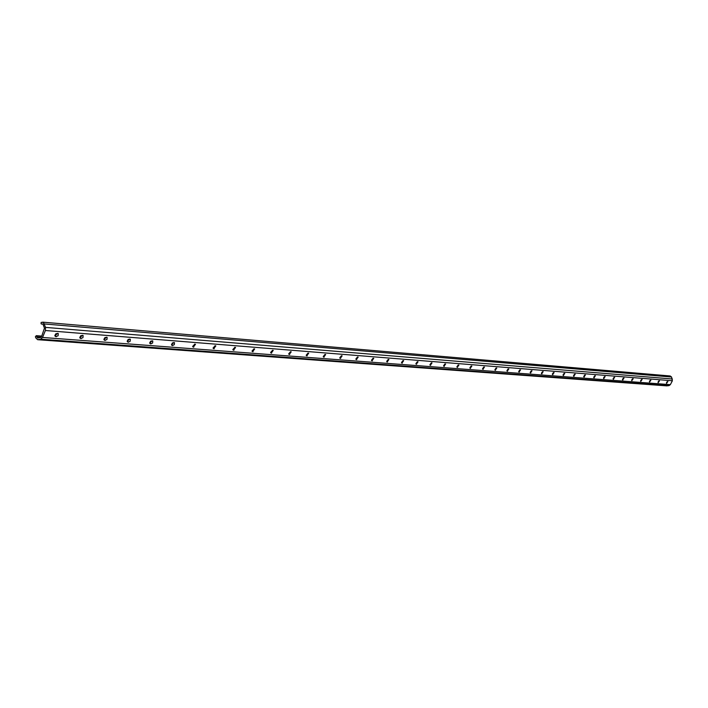 <?xml version="1.0" encoding="UTF-8"?>
<svg xmlns="http://www.w3.org/2000/svg" width="708" height="708" viewBox="0 0 708 708"><rect width="100%" height="100%" fill="white"/><g stroke="black" fill="none" stroke-linecap="round" stroke-linejoin="round"><path stroke-width="1.06" d="M36.347 335.716L35.4 336.681L35.763 337.858L37.639 339.69L40.701 339.212L42.542 337.459L45.392 330.512L45.533 327.397L43.542 322.529L41.259 322.335L40.984 323.14L41.268 324.007L42.931 324.016L44.462 328.167L41.551 336.663L40.621 337.539L37.763 338.017L36.347 335.716M37.639 339.69L666.715 385.86L668.989 385.63L670.343 384.656L672.37 380.762L671.582 377.037L670.175 375.975L42.604 322.14M55.755 336.61L58.1 335.76L58.286 333.548L55.923 333.689L54.861 335.442L55.755 336.61L54.905 335.946M54.879 335.84L57.622 333.335M80.668 338.521L82.96 337.672L83.137 335.495L80.871 335.654L79.818 337.38L80.668 338.521L79.871 337.893M79.836 337.76L82.482 335.3M104.74 340.362L106.961 339.521L107.147 337.38L104.952 337.548L103.926 339.256L104.74 340.362L103.979 339.769M103.934 339.61L106.483 337.185M127.998 342.141L130.166 341.309L130.352 339.194L128.228 339.38L127.219 341.07L127.998 342.141L127.272 341.583M127.228 341.406L129.688 339.017M150.485 343.858L152.601 343.035L152.786 340.955L150.733 341.15L149.742 342.814L150.485 343.858L149.804 343.345M149.751 343.141L152.114 340.787M172.239 345.522L174.301 344.699L174.487 342.663L172.513 342.858L171.531 344.504L172.239 345.522L171.593 345.035M171.54 344.814L173.823 342.495M193.302 347.132L195.505 344.309L194.612 344.141L193.302 347.132L192.682 346.672M192.629 346.442L194.833 344.159M213.701 348.69L215.852 345.911L214.993 345.743L213.701 348.69L213.117 348.256M213.055 348.009L215.179 345.761M233.463 350.203L235.569 347.46L234.746 347.301L233.463 350.203L232.905 349.796M232.844 349.531L234.897 347.318M252.623 351.664L254.694 348.964L253.898 348.814L252.623 351.664L252.092 351.283M252.03 351.009L254.013 348.823M271.208 353.088L273.235 350.425L272.474 350.274L271.208 353.088L270.704 352.726M270.633 352.442L272.553 350.283M289.245 354.469L291.227 351.832L290.492 351.699L289.245 354.469L288.758 354.124M288.696 353.832L290.554 351.708M306.75 355.805L308.697 353.212L307.989 353.08L306.75 355.805L306.29 355.478M306.219 355.177L308.015 353.08M323.751 357.106L325.671 354.54L324.99 354.416L323.751 357.106L323.308 356.797M324.175 357.142L323.246 356.487L324.981 354.416M340.274 358.372L342.15 355.841L341.495 355.717L340.274 358.372L339.849 358.08M340.681 358.398L339.787 357.779L341.468 355.717M356.328 359.593L358.177 357.098L357.54 356.982L356.328 359.593L355.929 359.319M355.859 359L357.496 356.982M371.948 360.788L373.762 358.328L373.151 358.213L371.948 360.788L371.558 360.522M371.496 360.204L373.081 358.213M387.134 361.956L388.922 359.514L388.329 359.416L387.134 361.956L386.763 361.7M386.701 361.363L388.232 359.416M401.914 363.08L403.675 360.673L403.1 360.576L401.569 362.841M401.498 362.505L402.985 360.584M416.304 364.186L418.039 361.806L417.481 361.708L415.968 363.956M415.906 363.602L417.348 361.717M430.322 365.257L432.022 362.912L431.482 362.815L429.995 365.036M429.933 364.682L431.331 362.823M443.969 366.301L445.651 363.983L443.659 366.089M443.597 365.726L444.96 363.903M457.28 367.319L458.926 365.027L456.979 367.116M456.917 366.744L458.235 364.956M470.245 368.31L471.873 366.045L469.962 368.116M469.9 367.735L471.183 365.983M482.891 369.275L484.493 367.036L482.617 369.098M482.564 368.709L483.803 366.992M495.228 370.222L496.804 368.01L494.963 370.045M494.91 369.647L496.113 367.965M507.264 371.142L508.822 368.948L507.017 370.974M506.963 370.567L508.132 368.921M519.017 372.036L520.548 369.877L518.769 371.877M518.725 371.461L519.858 369.859M530.487 372.912L532 370.78L530.248 372.762M530.204 372.337L531.31 370.771M541.691 373.771L543.178 371.656L541.461 373.62M541.416 373.196L542.487 371.656M552.629 374.603L554.107 372.514L552.417 374.47M552.373 374.028L553.408 372.532M563.329 375.426L564.78 373.355L563.117 375.293M563.081 374.842L564.081 373.381M573.781 376.222L575.206 374.178L573.577 376.098M573.542 375.638L574.515 374.213M583.994 377.001L585.41 374.983L583.799 376.877M583.773 376.408L584.711 375.028M593.985 377.771L595.384 375.771L593.8 377.647M593.773 377.169L594.685 375.824M603.765 378.514L605.136 376.532L603.579 378.399M603.561 377.913L604.437 376.612M613.323 379.249L614.686 377.284L613.146 379.134M613.137 378.638L613.978 377.373M622.677 379.966L624.022 378.019L622.509 379.86M622.5 379.346L623.323 378.125M631.837 380.665L633.173 378.745L631.678 380.559M631.678 380.037L632.456 378.851M640.811 381.346L642.121 379.453L640.651 381.249M640.651 380.718L641.413 379.577M649.59 382.019L650.891 380.143L649.44 381.922M649.448 381.382L650.174 380.276M658.059 382.028L658.75 380.966M666.502 382.665L667.166 381.647M658.192 382.674L659.475 380.815L658.042 382.586M666.617 383.32L667.883 381.479L666.476 383.232M55.392 335.875L56.383 336.663M80.296 337.796L81.287 338.566M104.342 339.645L105.333 340.406M127.59 341.433L128.564 342.185M150.061 343.159L151.034 343.902M171.805 344.84L172.779 345.566M192.859 346.46L193.824 347.168M213.241 348.026L214.205 348.725M232.994 349.548L233.95 350.239M252.145 351.018L253.101 351.708M270.721 352.451L271.668 353.124M288.749 353.832L289.687 354.504M306.245 355.186L307.184 355.841M355.859 359.027L356.726 359.629M371.496 360.248L372.328 360.823M386.701 361.434L387.506 361.983M401.498 362.584L402.286 363.107M415.906 363.7L416.667 364.213M429.933 364.788L430.668 365.284M443.597 365.85L444.314 366.328M456.917 366.886L457.607 367.337M469.9 367.894L470.563 368.328M482.555 368.877L483.21 369.302M494.91 369.833L495.538 370.24M506.955 370.762L507.565 371.16M518.716 371.673L519.309 372.063M530.195 372.567L530.77 372.939M541.408 373.435L541.965 373.789M552.364 374.284L552.904 374.629M563.064 375.107L563.595 375.444M573.524 375.921L574.038 376.24M583.746 376.709L584.25 377.028M593.746 377.479L594.233 377.789M603.535 378.24L604.004 378.532M613.101 378.975L613.562 379.267M622.465 379.7L622.916 379.984M45.533 327.397L672.432 379.001M45.392 330.512L672.37 380.762M44.462 323.963L671.582 377.037M41.321 323.999L43.073 324.149M36.825 337.096L40.967 337.406M36.453 335.902L41.701 336.3M38.037 339.672L667.007 385.851M40.701 339.212L668.989 385.63M42.542 337.459L670.343 384.656M36.223 335.672L41.781 336.096M41.268 324.007L43.082 324.158"/></g></svg>

